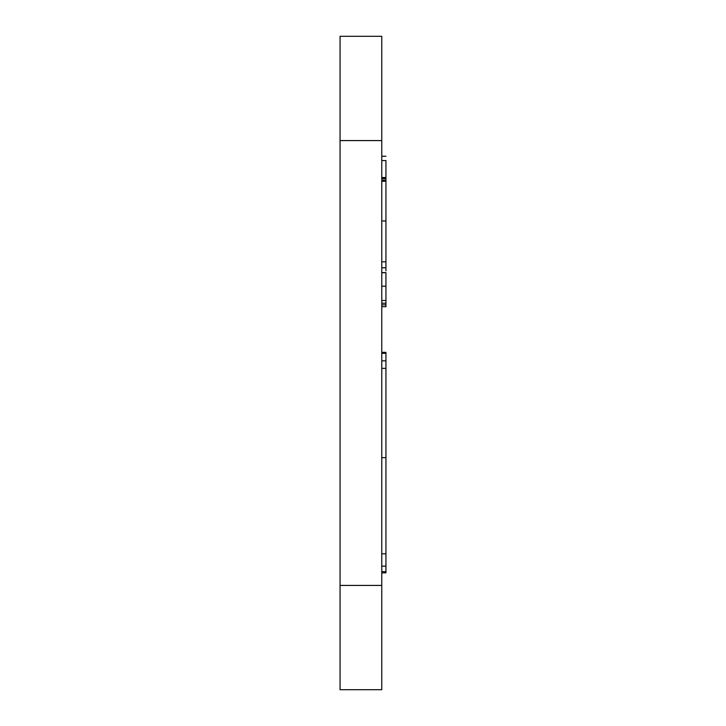 <?xml version="1.0" encoding="UTF-8"?>
<svg xmlns="http://www.w3.org/2000/svg" width="726" height="726" viewBox="0 0 726 726"><rect width="100%" height="100%" fill="white"/><g stroke="black" fill="none" stroke-linecap="round" stroke-linejoin="round"><path stroke-width="1.09" d="M385.942 304.866L385.942 306.699L385.942 303.223L385.942 304.866L381.767 304.866M381.767 160.546L385.942 160.546L385.942 178.16L381.767 177.906M381.767 180.302L385.942 180.302L385.942 178.723L385.942 270.871M381.767 181.21L385.942 181.21L385.942 180.357L381.767 180.357M385.942 353.154L385.942 572.859L381.767 572.859M381.767 571.625L385.942 571.625M381.767 368.363L385.942 368.363M381.767 353.335L385.942 353.335M340.058 585.419L340.058 36.3L381.767 36.3L381.767 689.7L340.058 689.7L340.058 585.419L381.767 585.419M381.767 177.534L385.942 177.534M381.767 300.482L385.942 300.482L385.942 303.223L381.767 303.223M381.767 272.731L385.942 272.731L385.942 300.482M381.767 178.16L385.942 178.16L385.942 178.723L381.767 178.723M340.058 140.581L381.767 140.581M381.767 267.776L385.942 267.776M381.767 261.823L385.942 261.823M381.767 220.949L385.942 220.949M381.767 180.91L385.942 180.91L381.767 180.91M381.767 352.391L385.942 352.391M381.767 566.135L385.942 566.135M381.767 553.811L385.942 553.811M381.767 457.67L385.942 457.67M381.767 360.849L385.942 360.849M381.767 353.036L385.942 353.036M381.767 286.207L385.942 286.207M381.767 306.699L385.942 306.699M381.767 156.244L385.942 156.244M381.767 272.613L385.942 272.613M381.767 352.337L385.942 352.337"/></g></svg>
